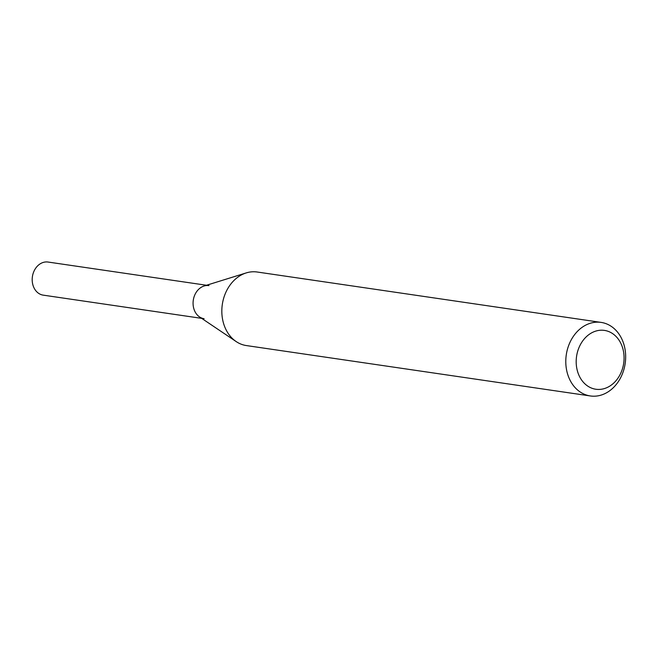 <?xml version="1.0" encoding="UTF-8"?>
<svg xmlns="http://www.w3.org/2000/svg" width="658" height="658" viewBox="0 0 658 658"><rect width="100%" height="100%" fill="white"/><g stroke="black" fill="none" stroke-linecap="round" stroke-linejoin="round"><path stroke-width="0.99" d="M590.341 395.952L246.372 345.565A37.169 29.758 -81.7 0 1 236.181 341.576A37.169 29.758 -81.7 0 1 222.314 304.473A37.169 29.758 -81.7 0 1 246.24 272.906A37.169 29.758 -81.7 0 1 257.146 272.009L601.116 322.404A37.169 29.758 -81.7 0 1 624.097 345.121A37.169 29.758 -81.7 0 1 590.341 395.952A37.169 29.758 -81.7 0 1 566.275 354.859A37.169 29.758 -81.7 0 1 601.116 322.404M622.822 348.576A29.733 23.811 -81.7 0 1 595.408 389.174A29.733 23.811 -81.7 0 1 582.157 341.708A29.733 23.811 -81.7 0 1 622.822 348.576M236.181 341.576L199.53 316.917A16.721 13.39 -81.7 0 1 193.287 300.221A16.721 13.39 -81.7 0 1 204.062 286.016L246.24 272.906M204.12 318.711A16.721 13.39 -81.7 0 1 193.287 300.221A16.721 13.39 -81.7 0 1 208.964 285.613M201.661 318.357L43.239 295.146A16.721 13.39 -81.7 0 1 32.9 284.922A16.721 13.39 -81.7 0 1 48.092 262.049L206.513 285.259"/></g></svg>
